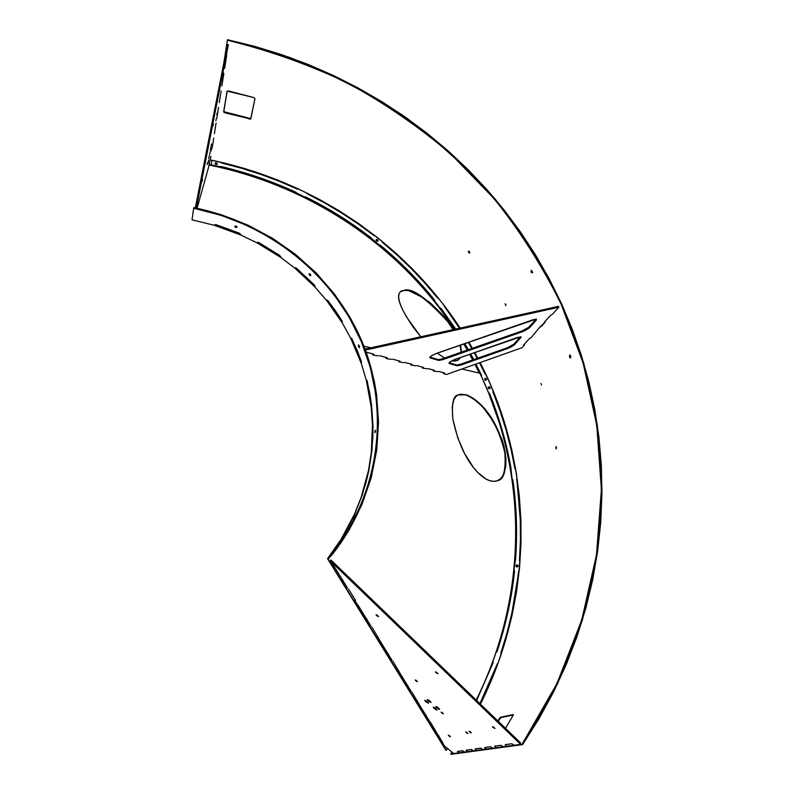 <?xml version="1.0" encoding="UTF-8"?>
<svg xmlns="http://www.w3.org/2000/svg" width="794" height="794" viewBox="0 0 794 794"><rect width="100%" height="100%" fill="white"/><g stroke="black" fill="none" stroke-linecap="round" stroke-linejoin="round"><path stroke-width="1.19" d="M485.323 410.399L490.861 417.972L496.439 427.638L501.52 439.717L505.341 452.878C506.522 470.435 503.902 479.705 497.481 480.678C493.997 481.968 490.146 481.392 485.918 478.981L477.76 472.49L473.462 467.537L464.53 453.443L457.781 437.911L452.858 419.034C451.518 403.59 453.275 395.561 458.118 394.926L466.257 394.817L475.408 399.898L480.469 404.344L488.548 413.783L494.136 422.358L501.997 439.578L503.982 446.278L505.937 458.257L505.689 467.061L502.999 475.616L500.289 478.961L497.123 480.807L493.63 481.363L489.878 480.727L485.918 478.981C476.489 473.512 460.828 456.709 452.858 419.034L452.213 406.846L453.85 399.71L455.657 396.831L457.87 395.055L460.411 394.201L466.257 394.817C476.092 398.36 496.26 413.376 505.341 452.878L504.865 453.007C495.793 413.535 475.616 398.548 465.78 395.025L462.733 394.35M401.645 291.031L404.186 290.544L401.585 290.862C397.536 293.383 394.549 300.043 413.456 327.475L420.751 336.775L406.419 316.846L401.784 308.052L399.432 301.73L398.638 297.244L398.955 294.088L400.126 291.944L404.573 290.197C412.324 287.795 426.825 298.157 448.044 321.302L447.657 321.59C426.388 298.445 411.897 288.093 404.186 290.544L407.788 290.445L416.086 293.383L430.1 302.623L444.322 316.637L453.612 329.52M444.571 358.064L437.256 353.122L444.571 358.064M236.969 226.747L236.036 226.191L236.969 226.747M235.034 225.972L236.036 226.191L235.034 225.972M310.782 275.042L310.107 274.178L310.782 275.042M309.313 273.622L310.107 274.178L309.313 273.622M353.866 518.115L354.402 517.083L353.866 518.115M354.789 516.219L354.402 517.083L354.789 516.219M354.789 516.04L353.439 518.73L354.789 516.04M375.294 432.234L375.403 431.102L375.294 432.234M375.344 430.189L375.403 431.102L375.344 430.189M359.027 345.519L359.345 346.581L358.729 346.789L358.412 345.727L358.521 344.933L359.126 345.618L359.563 347.038L358.729 346.789L359.533 347.643L359.235 345.866L359.434 347.722L358.412 345.727L358.481 344.943L359.027 345.519M295.567 267.796L315.029 286.019L305.849 276.878L295.567 267.796L295.021 268.303L314.99 287.051L326.711 300.589L342.274 322.89L350.869 338.502L361.33 363.513L366.391 380.584L371.225 407.312L372.446 425.167L371.284 452.52L368.505 470.405L361.21 497.203L354.432 514.304L341.112 539.295L327.525 558.658L445.781 750.032L327.525 558.658L332.11 553.557L332.666 554.004L328.101 559.065L446.208 750.31L447.508 748.454L445.781 750.032L328.101 559.065L341.321 542.242L349.102 530.005L362.014 504.379L371.255 477.571L376.763 450.049L378.53 422.269L376.594 394.668L374.272 381.06L366.987 354.491L356.317 329.103L349.787 316.965L334.433 294.008L316.28 273.057L295.576 254.427L272.63 238.349L247.788 225.069L221.377 214.777L207.7 210.807L193.786 207.641L193.667 208.246L193.786 207.641C268.829 222.667 333.202 273.722 362.064 341.628C390.509 409.575 381.09 491.972 332.666 554.004L332.11 553.557L327.525 558.658L342.145 537.856L354.332 515.038L362.282 494.94L368.674 471.447L371.979 450.119L373.001 426.14L371.532 404.851L367.294 381.418L366.828 380.266L366.391 380.584L361.33 363.513L361.26 361.052L352.089 339.137L351.335 338.115L350.869 338.502L342.274 322.89L342.006 320.816L328.19 300.966L342.313 321.52L327.356 300.201L326.711 300.589L314.99 287.051L314.206 284.818L296.698 268.392L295.507 267.757L295.021 268.303L280.669 257.355L295.021 268.303L295.348 267.767L296.698 268.392L314.206 284.818L314.99 287.051L295.021 268.303L295.567 267.796M257.534 242.289L280.689 256.472L269.543 249.167L257.534 242.289L257.117 242.895L280.669 257.355L279.577 255.321L258.933 242.646L257.584 242.259L257.117 242.895L240.701 234.955L257.117 242.895L257.415 242.299L258.933 242.646L279.577 255.321L280.669 257.355L257.117 242.895L257.534 242.289M214.807 224.692L240.691 234.151L214.807 224.692M476.162 700.04C529.38 593.207 527.018 471.08 479.884 373.21L475.437 364.228C526.73 463.617 531.057 589.882 476.162 700.04M473.155 359.821L470.058 354.094L473.155 359.821M467.745 349.956L464.143 343.762L467.745 349.956M455.041 329.202C399.759 245.138 310.434 185.27 209.348 164.557C310.434 185.27 399.759 245.138 455.041 329.202M351.722 338.512L358.61 353.965L351.722 338.512M327.287 300.201L326.711 300.589L327.088 300.102L327.982 300.718L335.286 310.563L341.837 320.518L342.274 322.89L326.711 300.589L327.287 300.201M453.136 361.081L457.701 360.387L460.53 357.439L458.128 360.148L455.18 361.091L451.776 360.873M460.52 345.023L461.572 352.109M474.981 364.386L479.04 372.584M214.509 225.357L240.701 234.955L239.351 233.178L216.385 224.762L214.936 224.642L214.509 225.357L192.029 219.809L214.509 225.357L214.757 224.712L216.385 224.762L239.351 233.178L240.701 234.955L214.509 225.357L214.757 224.722L214.509 225.357M460.073 345.182L461.145 352.258M426.517 300.45L440.164 312.697L447.657 321.59L453.106 329.629M411.242 291.825L420.76 296.529M496.617 480.896L495.218 481.263M497.481 480.678L496.984 480.757C503.406 479.765 506.036 470.514 504.865 453.007L505.55 463.101L504.547 470.554M474.931 400.087L476.668 401.486M192.029 219.809L193.667 208.246C268.491 223.223 332.676 274.138 361.439 341.837C389.804 409.585 380.386 491.724 332.11 553.557L348.497 529.638L361.369 504.091L370.59 477.363L376.088 449.93L377.845 422.239L375.919 394.717L370.411 367.791L361.439 341.837L349.201 317.253L333.907 294.356L325.183 283.647L305.779 263.876L283.974 246.547L272.282 238.865L247.51 225.625L221.179 215.363L193.667 208.246L192.029 219.809M354.68 514.075L348.695 526.432L341.112 539.295L354.68 514.075M236.562 227.56L235.778 227.352L236.562 227.56M235.52 227.233L234.855 226.796L235.52 227.233M310.315 275.707L309.7 275.24L310.315 275.707M309.501 275.032L309.025 274.377L309.501 275.032M374.877 432.601L374.847 431.867L374.877 432.601M374.867 431.579L374.957 430.735L374.867 431.579M237.029 227.005L236.026 226.786L237.029 227.005M235.758 226.667L235.103 226.23L235.758 226.667M310.772 275.29L310.166 274.823L310.772 275.29M309.968 274.615L309.491 273.96L309.968 274.615M472.688 359.98L469.591 354.253M467.279 350.114L463.676 343.921M454.535 329.321C399.313 245.445 310.156 185.717 209.259 165.053M351.047 338.165L356.982 349.965L361.369 361.379L361.33 363.513L351.047 338.165M351.534 338.284L350.869 338.502L351.534 338.284M368.744 471.12L365.836 483.258L361.21 497.203L368.744 471.12M372.991 425.812L372.843 438.129L371.284 452.52L372.446 425.167L372.991 425.812M371.225 407.312L366.729 380.207L369.756 393.06L371.572 405.188L371.225 407.312M401.585 290.862L404.186 290.544M570.787 357.161L570.588 355.94L570.787 357.161M570.082 355.027L570.588 355.94L570.082 355.027M569.854 354.878L569.397 356.337L570.39 358.034L569.546 356.943L569.854 354.878M532.526 272.263L532.099 271.131L532.526 272.263M531.394 270.347L532.099 271.131L531.394 270.347M556.425 448.352L556.405 447.429L556.425 448.352M556.167 446.685L556.405 447.429L556.167 446.685M556.028 446.546L556.078 448.938L556.028 446.546M541.458 385.09L541.309 384.197L541.458 385.09M540.942 383.512L541.309 384.197L540.942 383.512M469.78 252.423L469.353 251.648L469.78 252.423M468.748 251.142L469.353 251.648L468.748 251.142M468.47 251.103L468.51 252.174L469.74 253.058L468.768 252.552L468.47 251.103M505.947 305.164L505.619 304.33L505.947 305.164M505.113 303.735L505.619 304.33L505.113 303.735M522.611 744.603L450.734 753.953L452.024 752.097L450.734 753.953L522.095 744.186L451.161 754.3L522.611 744.603L522.095 744.186L522.611 744.603L557.527 683.902L582.339 620.203L597.088 554.966L601.971 489.57L597.346 425.217L583.709 363.007L561.626 303.913C543.017 266.288 520.685 231.133 494.622 198.45C466.664 167.365 435.727 139.436 401.814 114.654C366.431 91.826 328.885 72.691 289.175 57.257L227.461 39.7L227.362 40.206C269.077 50.479 309.065 64.691 347.335 82.844C384.375 103.091 418.835 126.772 450.714 153.887L494.196 198.748C520.229 231.401 542.53 266.506 561.11 304.092L583.163 363.106L596.78 425.237L601.386 489.511L596.502 554.827L581.764 619.965L556.971 683.574L522.095 744.186L538.58 718.143L553.16 691.346L565.804 663.953L576.513 636.063L585.287 607.827L592.145 579.342L597.088 550.738L600.155 522.115L601.356 493.57L600.74 465.224L598.339 437.157L594.2 409.466L588.354 382.232L580.861 355.543L571.759 329.47L561.11 304.092L548.962 279.478L535.374 255.688L520.398 232.791L504.091 210.847L486.514 189.905L467.735 170.035L447.796 151.277L426.775 133.68L404.732 117.304L381.725 102.178L357.836 88.362L333.113 75.887L307.625 64.79L281.463 55.123L254.685 46.915L227.362 40.206L223.868 62.795L227.461 39.7L254.805 46.419L281.622 54.647L307.824 64.324L333.331 75.43L358.084 87.926L382.013 101.761L405.039 116.897L427.112 133.303L448.163 150.91L468.123 169.698L486.93 189.587L504.527 210.549L520.854 232.523L535.851 255.45L549.458 279.27L561.626 303.913L572.285 329.321L581.397 355.424L588.91 382.152L594.766 409.416L598.914 437.147L601.326 465.244L601.941 493.64L600.74 522.214L597.674 550.877L592.731 579.521L585.873 608.045L577.089 636.322L566.37 664.25L553.706 691.683L539.116 718.52L522.611 744.603M570.578 357.747L570.072 356.824L570.578 357.747M569.923 356.208L570.072 356.824L569.923 356.208M532.337 272.868L531.236 270.268L532.496 272.947M499.684 719.046L498.324 721.409L499.684 719.046L499.198 718.719L497.898 720.992L499.853 717.756L499.198 718.719L499.684 719.046L500.855 717.627L499.684 719.046M513.242 714.997L500.855 717.627L513.242 714.997M469.77 252.78L469.165 252.274L469.77 252.78M505.927 305.521L505.421 304.926L505.927 305.521M250.864 118.544L249.326 119.12L250.805 118.862L254.983 98.545L253.733 97.553L228.563 90.982L227.034 91.37L223.65 111.835L224.91 112.808L249.445 118.663L223.719 112.113L250.646 119.08L254.983 98.655L253.733 97.553L227.193 91.121L223.65 111.835L227.074 91.26L223.809 111.656L250.775 118.624M480.43 704.149C536.555 592.096 532.228 463.617 480.112 362.57L489.66 382.708L498.354 404.344L505.709 426.557L511.673 449.285L516.219 472.44L519.306 495.962L520.904 519.772L520.983 543.781L519.514 567.918L516.477 592.076L511.862 616.174L505.649 640.123L497.838 663.804L488.439 687.138L480.43 704.149M477.829 358.173L474.743 352.447L477.829 358.173M472.43 348.308L468.847 342.125L472.43 348.308M460.113 328.081C404.086 242.23 313.193 181.052 210.212 159.902L231.987 165.013L254.626 171.693L276.759 179.662L298.306 188.883L319.208 199.314L339.395 210.926L358.819 223.69L377.418 237.555L395.124 252.472L411.897 268.422L427.658 285.334L442.367 303.179L460.113 328.081M530.888 271.747L531.156 272.302L530.888 271.747M513.182 714.57L500.369 717.31L513.182 714.57L512.845 715.851L513.182 714.57M505.5 728.326L512.845 715.851L505.5 728.326M208.048 163.306L208.574 160.249L208.048 163.306M208.753 158.74L209.279 155.654L208.753 158.74M209.685 154.493L210.212 151.426L209.685 154.493M210.4 149.877L210.936 146.781L210.4 149.877M202.232 181.191L202.579 179.146L202.232 181.191M223.054 74.715L223.402 72.72L223.054 74.715M211.184 150.81L211.482 149.093L211.184 150.81M216.792 114.872L217.109 113.016L216.792 114.872M213.05 125.859L213.397 123.834L213.02 125.849M207.135 164.566L207.452 162.691L207.135 164.566M215.869 120.787L216.186 118.961L215.869 120.787M211.224 145.768L211.541 143.942L211.194 145.759M207.294 171.931L206.192 175.881L207.294 171.931M205.031 180.02L203.81 184.367L205.031 180.02M202.53 188.932L201.18 193.736L202.53 188.932M199.751 198.798L198.252 204.137L199.751 198.798M208.356 168.169L207.442 171.196L208.356 168.169M214.39 133.71L215.77 124.896L214.39 133.71M213.735 138.087L212.077 148.448L213.735 138.087M210.876 156.339L208.494 167.445L210.876 156.339M206.192 175.881L205.18 179.236L206.192 175.881M203.81 184.367L202.688 188.099L203.81 184.367M201.18 193.736L199.929 197.914L201.18 193.736M198.252 204.137L197.011 208.296L198.252 204.137M196.336 208.157L228.384 44.672L196.336 208.157M226.697 55.421L224.633 68.334L226.697 55.421M223.848 73.564L221.883 85.891L223.848 73.564M221.139 90.844L219.263 102.634L221.139 90.844M218.558 107.329L216.762 118.604L218.558 107.329M216.087 123.06L215.77 124.896L216.087 123.06M195.314 207.949L227.491 44.385L195.314 207.949M426.15 701.946L424.77 700.417L427.172 701.628L425.733 700.636L424.78 700.497L425.485 701.38L428.482 703.256L427.172 701.628L428.562 703.166L426.15 701.946L426.666 701.241L426.15 701.946M428.621 701.181L427.232 699.633L429.673 700.854L428.214 699.851L427.251 699.713L428.621 701.181L430.983 702.491L429.673 700.854L431.063 702.392L428.621 701.181L429.147 700.457L428.621 701.181M434.655 708.804L433.286 707.275L435.708 708.496L434.268 707.504L433.355 707.176L434 708.228L437.008 710.124L435.708 708.496L437.087 710.025L434.655 708.804L435.172 708.089L434.655 708.804M437.196 708.079L435.817 706.551L438.268 707.782L436.809 706.769L435.827 706.62L436.541 707.504L439.231 709.36L438.268 707.782L439.658 709.31L437.196 708.079L437.722 707.355L437.196 708.079M377.001 615.896L376.038 614.794L377.577 615.499L376.634 614.874L376.068 614.725L376.555 615.509L378.291 616.68L377.577 615.499L378.53 616.61L377.001 615.896L377.398 615.37L377.001 615.896M493.372 727.651L492.538 726.718L494.166 727.503L493.223 726.867L492.598 726.639L492.955 727.294L494.999 728.435L493.372 727.651L493.709 727.165L493.372 727.651M449.106 736.078L448.342 735.234L449.732 735.959L448.908 735.383L450.496 736.792L449.106 736.078M469.879 732.128L469.085 731.244L470.584 731.989L469.711 731.383L471.378 732.872L469.879 732.128L470.187 731.691L469.879 732.128M436.432 672.975L435.539 671.962L437.117 672.707L436.174 672.071L435.588 671.883L436.005 672.597L438.01 673.719L436.432 672.975L436.799 672.458L436.432 672.975M416.026 680.944L415.183 679.992L416.632 680.706L415.758 680.111L417.485 681.669L416.026 680.944L416.354 680.498L416.026 680.944M466.445 732.773L465.651 731.899L467.13 732.644L466.267 732.048L467.924 733.517L466.445 732.773L466.743 732.356L466.445 732.773M441.99 713.091L441.186 712.198L442.635 712.923L441.434 712.168L443.439 713.816L441.99 713.091L442.298 712.665L441.99 713.091M429.097 720.575L420.383 706.412L429.097 720.575M411.292 691.653L401.814 676.25L411.292 691.653M391.908 660.171L381.557 643.368L391.908 660.171M370.738 625.781L359.394 607.36L370.738 625.781M347.504 588.056L335.028 567.789L347.504 588.056M437.474 734.172L429.921 721.389L437.474 734.172M466.128 750.201L466.922 751.193L466.128 750.201L471.348 749.467L466.068 750.261M464.004 751.59L462.485 750.717L457.513 751.422L458.297 752.384L457.463 751.471L462.485 750.717L464.004 751.59M453.245 753.079L444.332 745.894L438.278 734.966L444.332 745.894L453.245 753.079M420.383 706.412L412.155 692.517L420.383 706.412M401.814 676.25L392.822 661.094L401.814 676.25M381.557 643.368L371.701 626.764L381.557 643.368M359.394 607.36L354.71 600.472L355.523 600.462L348.536 589.108L355.523 600.462L354.71 600.472L359.394 607.36M335.028 567.789L330.354 560.961L520.07 743.829L330.354 560.961L335.028 567.789M513.529 744.742L511.743 743.75L505.302 744.663L506.145 745.764L505.222 744.742L511.743 743.75L513.529 744.742M502.542 746.261L500.825 745.288L494.722 746.152L495.555 747.223L494.652 746.231L500.825 745.288L502.542 746.261M492.141 747.7L490.484 746.757L484.697 747.571L485.511 748.613L484.628 747.65L490.484 746.757L492.141 747.7M482.276 749.06L480.668 748.146L475.179 748.921L475.983 749.933L475.11 748.99L480.668 748.146L482.276 749.06M472.906 750.36L471.348 749.467L472.906 750.36M434.407 728.684L434.04 729.21L434.407 728.684M425.921 714.888L425.544 715.414L425.921 714.888M417.078 700.516L416.691 701.052L417.078 700.516M407.858 685.53L407.461 686.076L407.858 685.53M398.241 669.898L397.834 670.444L398.241 669.898M388.187 653.561L387.77 654.117L388.187 653.561M377.676 636.48L377.249 637.056L377.676 636.48M366.679 618.605L366.242 619.191L366.679 618.605M355.166 599.887L354.71 600.472L355.166 599.887M343.077 580.245L342.611 580.841L343.077 580.245M442.566 741.943L442.208 742.45L442.566 741.943M330.919 559.959L330.354 560.961L330.919 559.959L520.695 742.986L330.919 559.959M518.859 571.174L511.931 612.789L506.919 633.205L500.746 653.462L501.163 654.365L500.746 653.462C509.728 626.486 515.643 599.222 518.482 571.69L518.859 571.174M516.844 478.861L520.259 519.752L520.417 540.188L519.455 560.723L520.06 561.477L519.455 560.723C521.45 533.211 520.517 506.096 516.646 479.368L516.785 478.881M493.282 391.293L492.965 392.067L499.962 410.677L505.977 429.693L510.989 449.067L514.959 468.758L515.693 469.333L514.959 468.758C510.304 442.228 502.969 416.671 492.965 392.067L493.282 391.293M379.869 245.128L379.869 245.128C400.027 261.712 418.279 280.163 434.616 300.46L408.682 271.389L379.979 244.899C400.146 261.494 418.398 279.945 434.745 300.251L434.636 301.134L440.303 308.39L441.156 308.459L440.313 308.409L441.156 308.459L440.283 308.29L434.665 301.085L434.745 300.251L408.801 271.171L379.979 244.899L379.095 244.929L371.949 239.212L371.83 238.379L339.753 215.958L305.442 196.813L304.608 197.041L295.864 192.535L259.172 177.806L221.01 166.492L220.295 166.968M486.365 379.542L485.045 378.331L485.898 380.286L486.524 379.363L485.849 378.381L484.707 378.539L485.094 380.247L485.898 380.286L484.757 378.5M490.007 388.405L489.749 387.264L488.598 386.976L489.61 388.762L490.146 387.442L489.154 386.747L488.201 387.333L488.459 388.484L489.61 388.762L488.479 386.966M217.139 163.544L215.789 162.641L217.159 164.011L216.544 164.507L217.179 163.276L215.432 162.82L215.154 163.862L216.137 164.547L215.174 163.137L215.789 162.641L215.134 163.385M378.023 240.582L376.684 239.341L377.944 240.91L377.487 241.217L378.133 240.354L376.684 239.341L376.038 240.205L376.693 241.158L377.487 241.217L376.227 239.649L376.684 239.341L376.078 239.937M517.499 566.946L516.09 566.34L516.517 564.881L515.971 565.864L516.676 566.916L518.135 565.924L516.606 564.842L518.025 565.447L517.499 566.946M444.114 305.829L459.488 328.22L444.044 305.879M476.638 700.487L493.024 662.563L492.717 661.67L493.193 662.494L492.816 661.571L496.091 652.281L496.945 651.884L508.041 611.668L514.562 571.025L513.986 570.241L514.849 560.723L515.544 560.147L516.368 519.623L512.835 479.665L512.11 479.07L510.989 469.274L502.136 430.626L488.628 392.98L489.441 393.238L488.628 392.841L481.253 375.999L481.551 375.205L475.854 364.079L481.551 375.205L481.253 375.999L488.588 392.881L489.441 393.238C499.337 417.594 506.572 442.893 511.167 469.135L502.304 430.477L489.283 393.407C499.168 417.753 506.413 443.042 510.989 469.274L512.061 479.11L512.835 479.665C516.636 506.115 517.539 532.943 515.544 560.147L516.199 519.742L512.656 479.804L512.07 479.209L512.656 479.804C516.457 506.235 517.36 533.052 515.366 560.256L513.926 570.281L514.562 571.025C511.723 598.259 505.847 625.215 496.945 651.884L507.862 611.747L514.393 571.124L513.916 570.37L514.393 571.124C511.544 598.348 505.679 625.295 496.766 651.953L496.091 652.281L492.746 661.601L493.193 662.494L476.638 700.487M473.561 359.672L470.475 353.945L473.561 359.672M468.152 349.807L464.559 343.613L468.152 349.807M455.478 329.103L441.027 308.668L455.478 329.103M379.234 244.999L371.721 238.607L339.663 216.196L304.588 197.091M371.969 239.014L371.721 238.607C351.087 222.588 328.964 208.743 305.362 197.061L305.442 196.813C329.053 208.494 351.186 222.35 371.83 238.379L371.949 239.212M221.278 162.343L221.774 163.058L241.257 168.179L260.392 174.243L279.141 181.231L297.472 189.131L298.306 188.883L297.472 189.131C273.255 177.985 248.026 169.291 221.774 163.058L221.268 162.343M306.782 192.932L307.05 193.706L324.647 202.946L341.708 213.04L358.213 223.968L374.113 235.689L374.986 235.639L374.113 235.689C353.261 219.501 330.899 205.507 307.05 193.706L306.782 192.932M382.281 241.475L382.331 242.269L397.238 255.172L411.461 268.809L424.949 283.16L437.673 298.177L438.556 298.326L437.673 298.177C421.157 277.662 402.707 259.033 382.331 242.269L382.281 241.475M217.209 163.901L215.382 163.088M377.984 240.86L376.574 239.57M517.956 566.023L516.834 564.871M468.271 342.323L471.854 348.506L468.271 342.323M474.167 352.645L477.254 358.372L474.167 352.645M479.536 362.769L484.985 373.865L485.819 374.222L484.985 373.865L479.536 362.769M497.332 663.804L489.035 684.051L479.904 703.643L497.352 663.794M473.77 359.603L470.683 353.876L473.77 359.603M468.371 349.737L464.768 343.544L468.371 349.737M455.716 329.053L441.156 308.459L455.716 329.053M304.628 197.001L295.864 192.535C271.905 181.508 246.944 172.913 220.96 166.75L221.01 166.492C247.003 172.655 271.975 181.25 295.944 192.277L296.261 193.121L295.944 192.277L259.241 177.548L221.01 166.492L220.246 166.909L211.115 164.874L212.008 160.279L211.115 164.874L220.613 166.76M517.529 566.926L516.517 564.881M489.888 388.613L488.598 386.976M486.186 380.127L484.886 378.51M437.673 371.612L433.405 371.006L437.673 371.612M427.013 368.783L422.547 368.148L427.013 368.783M415.798 365.816L411.113 365.131L415.798 365.816M403.987 362.679L399.074 361.955L403.987 362.679M391.531 359.384L386.37 358.6L391.531 359.384M378.371 355.891L372.942 355.057L378.371 355.891M558.817 307.228L558.5 306.355L558.817 307.228L552.366 314.315L558.817 307.228L365.399 350.075L558.817 307.228M541.498 326.265L545.061 322.344L544.763 321.699L545.061 322.344L539.771 327.197L531.136 337.649L539.771 327.197L541.498 326.265M524.506 344.933L524.229 344.308L524.506 344.933L521.936 347.752L524.506 344.933L523.683 344.924L524.506 344.933M443.399 372.962L443.737 373.736L446.516 374.47L443.737 373.736L444.58 373.011L438.616 371.423L444.58 373.011L443.737 373.736L443.399 372.962M433.058 370.212L433.405 371.006L434.258 370.262L427.986 368.595L434.258 370.262L433.405 371.006L433.058 370.212M422.19 367.324L422.547 368.148L423.401 367.374L416.81 365.617L423.401 367.374L422.547 368.148L422.19 367.324M410.756 364.287L411.113 365.131L411.977 364.337L405.029 362.481L411.977 364.337L411.113 365.131L410.756 364.287M398.707 361.091L399.074 361.955L399.938 361.131L392.613 359.186L399.948 361.131L399.074 361.955L398.707 361.091M385.993 357.717L386.37 358.6L387.244 357.747L379.502 355.692L387.244 357.747L386.37 358.6L385.993 357.717M372.555 354.144L372.942 355.057L373.815 354.174L366.153 352.139L373.815 354.174L372.942 355.057L372.555 354.144M365.032 349.092L558.5 306.355L365.032 349.092M438.387 359.613L442.278 358.868L442.635 359.682L442.278 358.868L522.045 330.939L522.402 331.743L442.635 359.682L438.745 360.436L438.387 359.613L438.725 360.426L438.387 359.613L429.882 357.111L438.367 359.613L440.998 359.275L522.045 330.939L528.536 327.585L536.109 319.109L435.301 353.856L431.192 355.99L429.693 357.637L438.725 360.426L442.635 359.682L524.526 330.89L529.33 327.962L536.407 320.002L536.119 319.109M456.788 365.022L449.086 362.759L456.788 365.022L459.25 364.684L507.267 347.782L513.49 344.576L520.467 336.775L520.814 337.559L521.062 336.974L517.351 337.48L452.858 360.317L449.513 362.332L449.146 363.473L457.126 365.806L460.818 365.081L510.671 347.256L514.244 344.963L520.814 337.559L514.244 344.963L513.907 344.189L520.467 336.775L520.814 337.559L520.804 336.795L455.776 359.106C450.833 361.101 448.62 362.55 449.146 363.473L457.126 365.806L456.788 365.022L457.126 365.806L456.798 365.022L460.47 364.297L507.267 347.782L507.604 348.556L460.818 365.081L460.47 364.297L460.818 365.081L457.136 365.806M552.366 314.315L550.589 315.287L544.138 322.463L545.061 322.344L544.218 322.304L550.589 315.287L552.366 314.315M531.136 337.649L529.469 338.552L523.683 344.924L529.469 338.552L531.136 337.649M521.936 347.752L446.516 374.47L521.936 347.752M438.745 360.436L430.001 357.876C429.365 356.893 431.648 355.355 436.829 353.28L532.893 319.813L536.387 319.138L536.407 320.002L529.33 327.962L528.973 327.168L536.039 319.188L536.407 320.002L536.039 319.188M529.33 327.962L522.402 331.743L522.045 330.939L528.973 327.168L529.33 327.962M514.244 344.963L507.604 348.556L507.267 347.782L513.907 344.189L514.244 344.963M479.884 373.21L461.9 369.021M370.828 347.802L363.92 346.194"/></g></svg>
